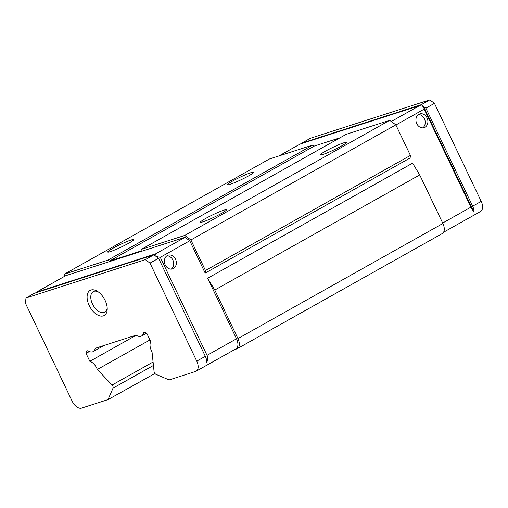 <?xml version="1.0" encoding="UTF-8"?>
<svg xmlns="http://www.w3.org/2000/svg" width="508" height="508" viewBox="0 0 508 508"><rect width="100%" height="100%" fill="white"/><g stroke="black" fill="none" stroke-linecap="round" stroke-linejoin="round"><path stroke-width="0.76" d="M205.175 273.088L205.467 270.51L410.413 155.416L410.115 157.994L205.175 273.088L189.757 240.773L185.052 237.319L155.575 253.867L156.216 256.559L153.867 254.832L34.563 293.192L25.997 297.999L25.4 303.162L72.155 401.193A9.588 5.493 -119.3 0 0 81.572 408.102L108.001 399.605L154.908 373.482M416.763 123.666A7.195 5.855 -107.8 0 1 419.703 113.932A7.195 5.855 -107.8 0 1 427.482 118.986A7.195 5.855 -107.8 0 1 424.11 127.629A7.195 5.855 -107.8 0 1 416.763 123.666M165.221 264.935A7.195 5.855 -107.8 0 1 168.154 255.2A7.195 5.855 -107.8 0 1 175.933 260.255A7.195 5.855 -107.8 0 1 172.561 268.897A7.195 5.855 -107.8 0 1 165.221 264.935M189.757 240.773L160.287 257.327L207.042 355.352C208.032 357.53 207.924 359.893 206.718 362.439A9.588 5.493 60.7 0 0 205.327 356.318L196.761 361.125L150.006 263.1L145.294 259.645L25.997 297.999M108.001 399.605L113.03 388.137A2.4 1.372 -119.3 0 0 112.097 385.026L97.339 369.468A9.881 5.664 -119.3 0 0 89.827 361.302L86.049 353.39L86.303 351.168L87.827 350.679A9.874 5.658 -119.3 0 0 93.218 351.555A9.874 5.658 -119.3 0 0 95.193 348.31L136.112 335.153A9.874 5.658 -119.3 0 0 141.51 336.029A9.874 5.658 -119.3 0 0 143.478 332.784L145.002 332.296L147.022 333.781L150.8 341.7A9.881 5.664 -119.3 0 0 152.032 351.885L154.07 371.532A2.4 1.372 -119.3 0 0 155.962 374.332L169.139 379.946L195.567 371.45A9.588 5.493 -119.3 0 0 196.151 371.196L235.909 348.869A9.588 5.493 -119.3 0 0 236.512 338.798L207.639 278.263L412.579 163.17L419.722 174.936L442.881 223.495A9.588 5.493 -119.3 0 1 442.278 233.566L237.338 348.659A9.588 5.493 -119.3 0 0 237.941 338.588L214.782 290.03L207.639 278.263M395.903 125L424.174 109.125L470.929 207.156L474.034 212.319A9.588 5.493 -119.3 0 0 472.643 206.191L481.209 201.384L434.454 103.353L429.743 99.898L310.445 138.259L301.879 143.066L301.828 143.497M150.006 263.1L158.572 258.286L205.327 356.318M158.572 258.286L156.216 256.559L160.287 257.327M153.867 254.832L145.294 259.645M35.992 292.729L36.278 292.227L155.575 253.867M185.052 237.319L65.748 275.673L36.278 292.227M196.151 371.196A9.588 5.493 -119.3 0 0 196.761 361.125M434.454 103.353L425.882 108.166L421.176 104.712L429.743 99.898M391.268 121.507L419.462 105.67L423.532 106.439L424.174 109.125M278.968 155.931L300.164 144.031L419.462 105.67M443.573 232.245L480.606 211.449A9.588 5.493 -119.3 0 0 481.209 201.384M425.882 108.166L472.643 206.191M205.467 270.51L190.9 239.96L184.734 235.433L141.281 249.403L141.103 250.952L109.29 261.182L107.874 260.14L64.427 274.117L64.141 276.581M146.723 377.857L147.631 377.571M340.011 137.795L314.23 146.088L312.814 145.047L269.367 159.023L64.427 274.117M410.413 155.416L395.84 124.866L389.674 120.339L346.221 134.309L141.281 249.403M234.594 349.606L236.753 348.913A9.588 5.493 -119.3 0 0 237.338 348.659M214.782 290.03L419.722 174.936M190.9 239.96L395.84 124.866M301.879 143.066L421.176 104.712M184.734 235.433L389.674 120.339M341.37 146.069A14.389 1.365 154.5 0 1 320.548 154.908A14.389 1.365 154.5 0 1 332.829 147.396A14.389 1.365 154.5 0 1 346.399 142.577A14.389 1.365 154.5 0 1 341.37 146.069M221.424 213.43A14.389 1.365 154.5 0 1 200.596 222.275A14.389 1.365 154.5 0 1 212.884 214.757A14.389 1.365 154.5 0 1 226.454 209.944A14.389 1.365 154.5 0 1 221.424 213.43M109.29 261.182L314.23 146.088M107.874 260.14L312.814 145.047M248.583 175.901A14.389 1.365 154.5 0 1 227.755 184.747A14.389 1.365 154.5 0 1 240.043 177.229A14.389 1.365 154.5 0 1 253.613 172.415A14.389 1.365 154.5 0 1 248.583 175.901M128.632 243.269A14.389 1.365 154.5 0 1 107.81 252.108A14.389 1.365 154.5 0 1 120.091 244.596A14.389 1.365 154.5 0 1 133.661 239.776A14.389 1.365 154.5 0 1 128.632 243.269M105.112 300.393A14.389 8.242 -119.3 0 0 97.142 291.16A14.389 8.242 -119.3 0 0 87.09 296.983A14.389 8.242 -119.3 0 0 97.015 314.655A14.389 8.242 -119.3 0 0 107.22 309.099A14.389 8.242 -119.3 0 0 105.112 300.393M86.049 353.39L89.364 351.523M89.827 361.302L136.239 335.236M97.339 369.468L149.955 339.922M98.114 291.789A11.792 6.756 -119.3 0 0 93.237 291.63A11.792 6.756 -119.3 0 0 93.123 305.219A11.792 6.756 -119.3 0 0 104.788 312.191A11.792 6.756 -119.3 0 0 107.188 307.943M418.44 114.554A7.195 5.855 -107.8 0 1 424.834 119.837A7.195 5.855 -107.8 0 1 422.72 127.857M166.897 255.822A7.195 5.855 -107.8 0 1 173.285 261.106A7.195 5.855 -107.8 0 1 171.171 269.126M423.532 106.439L474.034 212.319M236.512 338.798L207.042 355.352M442.659 223.031L470.929 207.156M237.941 338.588L442.881 223.495M113.03 388.137L153.441 365.442M112.097 385.026L153.086 362.007M141.51 336.029L146.368 333.299M93.218 351.555L104.089 345.446"/></g></svg>
